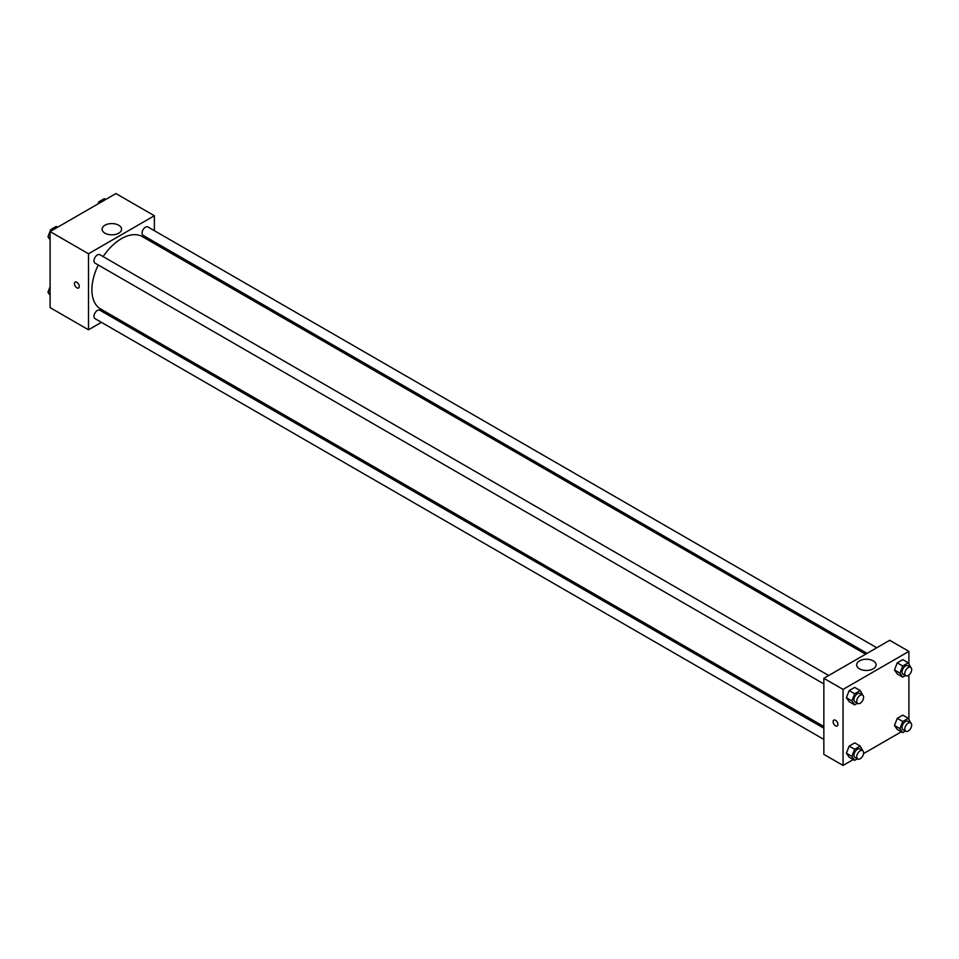 <?xml version="1.0" encoding="UTF-8"?>
<svg xmlns="http://www.w3.org/2000/svg" width="959" height="959" viewBox="0 0 959 959"><rect width="100%" height="100%" fill="white"/><g stroke="black" fill="none" stroke-linecap="round" stroke-linejoin="round"><path stroke-width="1.44" d="M101.438 322.332L88.504 329.8L50.096 307.623L50.096 231.587L115.943 193.562L154.363 215.739L154.363 230.675M154.363 241.872L154.363 243.574M104.951 225.233A9.734 5.622 180 0 1 115.548 224.01A9.734 5.622 180 0 1 121.565 229.201A9.734 5.622 180 0 1 111.831 234.823A9.734 5.622 180 0 1 102.098 229.201A9.734 5.622 180 0 1 104.951 225.233M88.504 329.8L88.504 253.763L50.096 231.587M88.504 253.763L154.363 215.739M75.15 282.102A3.392 1.966 -120 0 0 74.634 284.823A3.392 1.966 -120 0 0 76.852 287.82A3.392 1.966 60 0 1 74.622 284.823A3.392 1.966 60 0 1 75.15 282.114A3.392 1.966 60 0 1 78.542 284.068A3.392 1.966 60 0 1 78.542 287.988A3.392 1.966 60 0 1 76.84 287.82A3.392 1.966 -120 0 0 78.542 287.988M112.611 315.883L111.136 316.734M828.696 675.508L99.82 254.698A4.855 2.805 120 0 0 94.965 257.492A4.855 2.805 120 0 0 94.965 263.09L823.853 683.911M823.853 728.217L99.82 310.201A4.855 2.805 120 0 0 96.08 311.507A4.855 2.805 120 0 0 93.97 316.386A4.855 2.805 120 0 0 94.965 318.604L823.853 739.413M876.766 647.757L147.89 226.935A4.855 2.805 120 0 0 144.15 228.242A4.855 2.805 120 0 0 142.04 233.121A4.855 2.805 120 0 0 143.047 235.339L867.068 653.355M98.274 264.996A41.752 24.107 120 0 0 91.908 289.822A41.752 24.107 120 0 0 100.551 308.93L823.853 726.514M865.605 654.206L142.304 236.609A41.752 24.107 120 0 0 103.116 256.604M853.258 759.54L843.057 765.438L823.853 754.349L823.853 678.313L889.7 640.288L908.904 651.377L908.904 663.7M863.544 753.606L901.328 731.789M846.401 697.732L849.171 701.676L846.401 697.732L849.171 690.588L846.401 697.732L851.892 700.897L854.661 693.753L860.211 690.552L862.716 695.155M854.721 687.387L849.171 690.588L854.721 687.387L860.211 690.552M894.471 669.981L897.24 673.925L894.471 669.981L897.24 662.837L894.471 669.981L899.962 673.146L902.731 666.002L908.281 662.801L910.798 667.404M902.791 659.636L897.24 662.837L902.791 659.636L908.281 662.801M894.471 725.484L897.24 729.427L894.471 725.484L897.24 718.339L894.471 725.484L899.962 728.648L902.731 721.504L908.281 718.303L910.798 722.906M902.791 715.138L897.24 718.339L902.791 715.138L908.281 718.303M843.057 765.438L843.057 689.401L908.904 651.377M908.904 675.04L908.904 719.202M846.401 753.235L849.171 757.178L846.401 753.235L849.171 746.09L846.401 753.235L851.892 756.411L854.661 749.267L860.211 746.066L862.716 750.669M854.721 742.889L849.171 746.09L854.721 742.889L860.211 746.066M859.492 668.819A9.734 5.622 180 0 1 856.651 664.839A9.734 5.622 180 0 1 866.385 659.229A9.734 5.622 180 0 1 876.106 664.839A9.734 5.622 180 0 1 870.101 670.029A9.734 5.622 180 0 1 859.492 668.819M843.057 689.401L823.853 678.313M837.914 724.441A3.392 1.966 60 0 1 837.207 725.999A3.392 1.966 60 0 1 833.815 724.045A3.392 1.966 60 0 1 833.815 720.113A3.392 1.966 60 0 1 836.428 721.024A3.392 1.966 60 0 1 837.914 724.441M833.815 720.113A3.392 1.966 -120 0 0 833.815 724.033A3.392 1.966 -120 0 0 837.207 725.999M857.382 703.271L854.661 704.841L851.892 700.897M862.609 695.083L859.863 693.501A4.855 2.805 120 0 0 856.123 694.796A4.855 2.805 120 0 0 854.001 699.674A4.855 2.805 120 0 0 855.008 701.904L857.754 703.486A4.855 2.805 120 0 0 862.609 700.681A4.855 2.805 120 0 0 862.609 695.083A4.855 2.805 120 0 0 858.868 696.378A4.855 2.805 120 0 0 856.747 701.257A4.855 2.805 120 0 0 857.754 703.486M854.661 704.841L849.171 701.676M854.661 693.753L849.171 690.588M905.452 675.52L902.731 677.09L899.962 673.146M910.678 667.332L907.933 665.738A4.855 2.805 120 0 0 904.193 667.044A4.855 2.805 120 0 0 902.071 671.923A4.855 2.805 120 0 0 903.078 674.141L905.823 675.723A4.855 2.805 120 0 0 910.678 672.93A4.855 2.805 120 0 0 910.678 667.332A4.855 2.805 120 0 0 906.938 668.627A4.855 2.805 120 0 0 904.816 673.506A4.855 2.805 120 0 0 905.823 675.723M902.731 677.09L897.24 673.925M902.731 666.002L897.24 662.837M857.382 758.785L854.661 760.355L851.892 756.411M862.609 750.585L859.863 749.003A4.855 2.805 120 0 0 856.123 750.31A4.855 2.805 120 0 0 854.001 755.189A4.855 2.805 120 0 0 855.008 757.406L857.754 758.989A4.855 2.805 120 0 0 862.609 756.195A4.855 2.805 120 0 0 862.609 750.585A4.855 2.805 120 0 0 858.868 751.892A4.855 2.805 120 0 0 856.747 756.771A4.855 2.805 120 0 0 857.754 758.989M854.661 760.355L849.171 757.178M854.661 749.267L849.171 746.09M905.452 731.022L902.731 732.592L899.962 728.648M910.678 722.834L907.933 721.252A4.855 2.805 120 0 0 904.193 722.547A4.855 2.805 120 0 0 902.071 727.437A4.855 2.805 120 0 0 903.078 729.655L905.823 731.237A4.855 2.805 120 0 0 910.678 728.432A4.855 2.805 120 0 0 910.678 722.834A4.855 2.805 120 0 0 906.938 724.141A4.855 2.805 120 0 0 904.816 729.02A4.855 2.805 120 0 0 905.823 731.237M902.731 732.592L897.24 729.427M902.731 721.504L897.24 718.339M50.096 239.798L47.95 236.753L50.719 229.609L56.269 226.408L57.672 227.211M50.096 237.988L47.95 236.753M52.122 230.412L50.719 229.609M97.986 203.931L98.789 201.846L104.339 198.645L105.742 199.46M100.192 202.661L98.789 201.846M50.096 295.3L47.95 292.255L50.096 286.741M50.096 293.49L47.95 292.255"/></g></svg>

